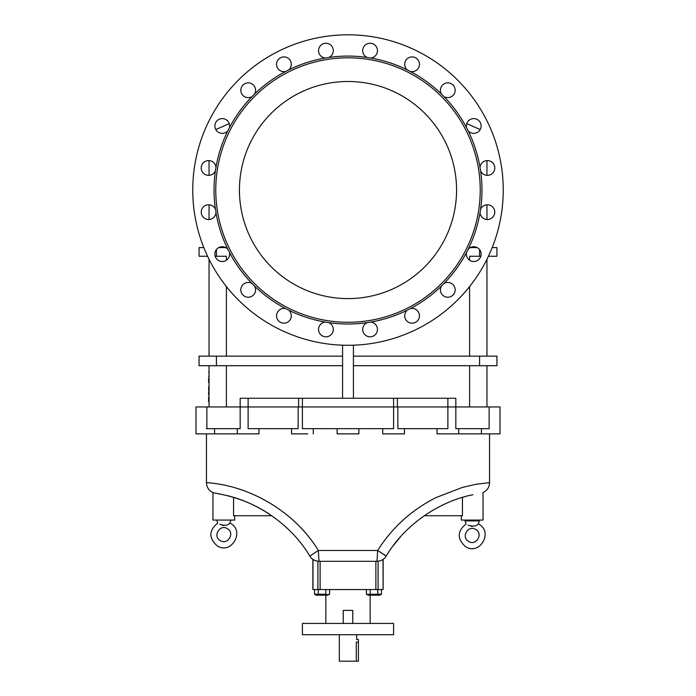 <?xml version="1.0" encoding="UTF-8"?>
<svg xmlns="http://www.w3.org/2000/svg" width="696" height="696" viewBox="0 0 696 696"><rect width="100%" height="100%" fill="white"/><g stroke="black" fill="none" stroke-linecap="round" stroke-linejoin="round"><path stroke-width="1.04" d="M209.044 372.29L209.044 376.249L209.044 372.238L208.609 372.29M209.044 372.299L208.609 372.299M209.044 376.266L208.609 376.266M209.044 382.409L208.609 378.398L208.609 382.409M209.044 378.459L208.609 378.459M209.044 386.819L208.609 386.845L209.044 386.819M209.044 389.447L209.044 386.845M209.044 386.889L208.609 386.845M209.044 386.941L208.609 386.889M209.044 387.011L208.609 386.941M209.044 387.106L208.609 387.011M209.044 387.133L208.609 387.106M209.044 387.254L208.609 387.133M209.044 387.298L208.609 387.254M209.044 387.341L208.609 387.298M209.044 387.394L208.609 387.341M209.044 387.446L208.609 387.394M209.044 387.585L208.609 387.446M209.044 387.724L208.609 387.585M209.044 387.881L208.609 387.724M209.044 388.029L208.609 387.881M209.044 388.194L208.609 388.029M209.044 388.359L208.609 388.194M209.044 389.368L208.609 388.359M209.044 389.612L208.609 389.612M209.044 389.847L209.044 392.161L208.609 389.847M209.044 392.161L208.609 392.161M209.044 392.492L209.044 401.218L209.044 392.457L208.609 392.492M209.044 401.218L208.609 401.218M209.044 401.305L208.609 401.305M209.044 401.375L208.609 401.375M209.044 401.409L208.609 401.409M209.044 401.714L208.609 401.714M209.044 392.544L208.609 392.544M209.044 393.04L208.609 393.04M209.044 393.284L208.609 393.284M209.044 393.44L208.609 393.44M209.044 393.605L208.609 393.605M209.044 393.797L208.609 393.797M209.044 393.988L208.609 393.988M209.044 394.188L208.609 394.188M209.044 394.38L208.609 394.38M209.044 394.562L208.609 394.562M209.044 394.719L208.609 394.719M209.044 396.981L208.609 396.981M209.044 397.111L208.609 397.111M209.044 397.242L208.609 397.242M209.044 397.433L208.609 397.433M209.044 397.59L208.609 397.59M209.044 397.747L208.609 397.747M209.044 397.912L208.609 397.912M209.044 398.086L208.609 398.086M209.044 398.269L208.609 398.269M209.044 398.451L208.609 398.451M209.044 398.634L208.609 398.634M209.044 399.948L208.609 399.948M209.044 400.061L208.609 400.061M209.044 400.183L208.609 400.183M209.044 400.261L208.609 400.261M209.044 400.348L208.609 400.348M209.044 400.444L208.609 400.444M209.044 400.557L208.609 400.557M209.044 400.661L208.609 400.661M209.044 400.765L208.609 400.765M209.044 400.861L208.609 400.861M209.044 400.896L208.609 400.896M209.044 400.931L208.609 400.931M209.044 401.053L208.609 401.053M383.122 559.375L383.122 589.547L383.017 559.453A10.858 10.858 0 0 0 386.193 556.113L377.676 550.466L376.988 561.28L380.12 560.837A10.858 10.858 0 0 0 386.193 556.113L386.193 556.121C404.855 524.227 439.872 501.372 471.958 494.943L472.906 494.725M383.017 589.547L312.878 589.547L312.878 559.375A10.858 10.858 0 0 1 309.807 556.113L318.324 550.466L377.676 550.466C392.196 527.577 411.606 509.968 435.913 497.623L462.457 487.383L476.29 484.242L489.549 482.659C489.349 487.261 487.183 490.584 483.041 492.611L483.041 520.069L461.326 520.069L461.326 515.727M380.355 552.128L381.869 553.094M383.783 554.329L385.21 555.312M422.916 516.676L416.278 521.722M400.731 536.52L393.284 545.629M471.958 494.943C486.173 491.68 486.173 491.68 471.958 494.943L470.6 495.256M317.915 589.547L317.915 561.228L319.012 561.28L317.915 561.228L319.012 561.28L318.324 550.466L309.807 556.121A10.858 10.858 0 0 0 315.88 560.837L312.983 559.453L312.983 589.547M315.88 560.837L318.899 561.28M321.082 561.315L375.884 561.307M377.006 561.28L375.884 561.298L375.884 589.547M322.057 561.324L320.116 561.307M320.116 589.547L320.116 561.298L319.012 561.28M232.551 497.101L227.227 495.683M318.324 550.466C294.956 511.856 249.829 485.399 206.451 482.659C249.472 485.321 295.052 511.804 318.324 550.466M206.451 433.869L206.451 482.659C206.651 487.261 208.817 490.584 212.959 492.611L224.042 494.943C256.128 501.381 291.145 524.227 309.807 556.113M219.214 493.716L219.858 493.89M240.163 398.26L240.163 406.951L240.163 398.26L455.837 398.26L455.837 406.951L499.989 406.951L499.989 433.869L437.018 433.869L437.018 428.658L437.018 433.869L439.098 433.869M458.734 433.869L458.734 428.658L458.734 433.869L475.96 433.869M402.375 433.869L404.454 433.869L404.454 428.658L404.454 433.869L382.739 433.869L382.739 428.658M337.142 428.658L337.142 433.869L339.213 433.869M307.832 433.869L291.546 433.869L291.546 428.658L291.546 433.869M206.451 428.658L240.163 428.658L240.163 406.951L302.403 406.951L302.403 428.658L393.597 428.658L393.597 406.951L302.403 406.951L302.403 398.26M376.988 561.28L378.085 561.228L376.988 561.28L378.085 561.228L376.988 561.28L378.085 561.228L376.988 561.28L378.085 561.228L376.988 561.28L378.085 561.228L376.988 561.28L378.085 561.228L376.988 561.28L378.085 561.228L378.085 589.547M271.736 515.727A134.024 134.024 0 0 0 233.569 497.405L233.569 515.727L271.736 515.727M231.951 496.935L231.446 496.787M229.654 496.3L227.94 495.865M224.53 495.056L225.217 495.213M231.429 496.787L231.977 496.944M462.483 497.388L463.127 497.196M463.292 497.153L464.275 496.866M424.264 515.727L462.431 515.727L462.431 497.405L464.728 496.744M234.674 515.727L234.674 520.069L212.959 520.069L212.959 492.611M223.816 525.671L219.727 524.332C224.582 525.889 227.957 525.471 229.871 523.087L230.985 520.069M229.871 523.087C245.575 530.448 231.498 555.399 217.074 545.768C208.6 537.938 208.826 530.378 217.761 523.087L216.656 520.069M220.223 540.566C212.332 536.294 219.962 523.67 227.409 528.673C235.309 532.945 227.67 545.568 220.223 540.566M342.571 398.26L342.571 345.19M480.205 129.552L466.738 123.662M225.687 247.585L218.814 247.585M226.409 260.217L226.409 256.267L216.421 256.267L216.421 249.586M479.579 249.586L479.579 256.267L469.591 256.267L469.591 260.217M477.186 247.585L470.313 247.585M229.262 123.662L215.795 129.552L229.262 123.662M203.815 247.585L199.056 247.585L199.056 256.267L207.591 256.267M488.409 256.267L496.944 256.267L496.944 247.585L492.185 247.585M215.195 256.267L216.421 256.267M479.579 256.267L480.805 256.267M496.944 247.585L496.944 256.267M199.056 256.267L199.056 247.585M486.956 356.143L486.956 259.26L486.956 356.143M209.044 259.26L209.044 356.143L209.044 259.26M209.044 365.696L209.044 406.951L209.044 365.696M486.956 365.696L486.956 406.951L486.956 365.696M479.579 365.696L496.944 365.696L496.944 356.143L479.579 356.143L479.579 365.696L353.429 365.696M216.421 365.696L216.421 356.143L199.056 356.143L199.056 365.696L342.571 365.696M216.421 356.143L342.571 356.143M199.056 365.696L199.056 356.143M353.429 356.143L479.579 356.143M353.429 398.26L353.429 345.19M258.982 428.658L258.982 433.869L196.011 433.869L196.011 406.951L240.163 406.951M489.131 406.951L489.131 428.658L455.837 428.658L455.837 406.951L393.597 406.951L393.597 398.26M447.876 398.26L447.876 428.658L397.851 428.658L397.851 406.951M298.149 406.951L298.149 428.658L248.124 428.658L248.124 398.26M237.266 428.658L237.266 433.869M313.261 428.658L313.261 433.869M358.858 428.658L358.858 433.869L337.142 433.869M397.381 398.26L397.381 406.951M298.619 398.26L298.619 406.951M209.044 219.492L209.044 204.755L209.044 219.492M209.044 175.331L209.044 160.593L209.044 175.331M486.956 219.492L486.956 204.755L486.956 219.492M486.956 175.331L486.956 160.593L486.956 175.331M471.192 119.051A7.386 7.386 0 0 0 466.564 127.69L468.138 130.77A7.386 7.386 0 0 0 480.327 122.618A7.386 7.386 0 0 0 471.192 119.051A7.386 7.386 0 0 1 472.888 118.642M254.501 94.099A7.386 7.386 0 0 0 251.16 83.485A7.386 7.386 0 0 0 243.748 96.135A7.386 7.386 0 0 0 252.056 96.544L254.501 94.099A133.963 133.963 0 0 1 285.647 71.479L288.727 69.904A7.386 7.386 0 0 0 288.379 58.403A7.386 7.386 0 0 0 278.217 68.974A7.386 7.386 0 0 0 285.647 71.479M215.969 167.379A7.386 7.386 0 0 0 205.424 161.307A7.386 7.386 0 0 0 203.528 173.321A7.386 7.386 0 0 0 215.421 170.798L215.969 167.379A133.963 133.963 0 0 1 227.862 130.77L229.436 127.69A7.386 7.386 0 0 0 223.546 118.703A7.386 7.386 0 0 0 219.292 132.736A7.386 7.386 0 0 0 227.862 130.77M229.175 251.552L227.862 249.316A7.386 7.386 0 0 0 215.76 250.595A7.386 7.386 0 0 0 221.284 261.435A7.386 7.386 0 0 0 229.436 252.396L229.175 251.552M325.337 322.074A7.386 7.386 0 0 0 318.933 331.818A7.386 7.386 0 0 0 329.947 335.62A7.386 7.386 0 0 0 328.756 322.622L325.337 322.074A133.963 133.963 0 0 1 288.727 310.181L285.647 308.606A7.386 7.386 0 0 0 276.564 316.28A7.386 7.386 0 0 0 286.578 322.683A7.386 7.386 0 0 0 288.727 310.181M407.273 310.181A7.386 7.386 0 0 0 407.212 321.343A7.386 7.386 0 0 0 418.27 319.803A7.386 7.386 0 0 0 410.353 308.606L407.273 310.181A133.963 133.963 0 0 1 370.663 322.074L367.244 322.622A7.386 7.386 0 0 0 363.947 333.541A7.386 7.386 0 0 0 375.301 334.654A7.386 7.386 0 0 0 370.663 322.074M466.564 252.396A7.386 7.386 0 0 0 472.314 261.357A7.386 7.386 0 0 0 481.04 255.267A7.386 7.386 0 0 0 468.138 249.316L466.564 252.396A133.963 133.963 0 0 1 443.944 283.542L441.499 285.986A7.386 7.386 0 0 0 444.535 296.461A7.386 7.386 0 0 0 454.688 292.477A7.386 7.386 0 0 0 443.944 283.542M480.579 170.798A7.386 7.386 0 0 0 489.775 174.957A7.386 7.386 0 0 0 494.525 166.048A7.386 7.386 0 0 0 480.031 167.379L480.579 170.798A133.963 133.963 0 0 1 480.579 209.287L480.031 212.706A7.386 7.386 0 0 0 487.879 219.484A7.386 7.386 0 0 0 494.76 211.732A7.386 7.386 0 0 0 480.579 209.287M443.944 96.544A7.386 7.386 0 0 0 453.531 85.599A7.386 7.386 0 0 0 444.187 83.807A7.386 7.386 0 0 0 441.499 94.099L443.944 96.544A133.963 133.963 0 0 1 466.564 127.69M370.663 58.012A7.386 7.386 0 0 0 376.719 47.424A7.386 7.386 0 0 0 364.652 45.64A7.386 7.386 0 0 0 367.244 57.463L370.663 58.012A133.963 133.963 0 0 1 407.273 69.904L410.353 71.479A7.386 7.386 0 0 0 419.279 62.71A7.386 7.386 0 0 0 407.499 58.499A7.386 7.386 0 0 0 407.273 69.904M252.056 283.542A7.386 7.386 0 0 0 240.964 288.405A7.386 7.386 0 0 0 249.368 297.131A7.386 7.386 0 0 0 254.501 285.986L252.056 283.542A133.963 133.963 0 0 1 229.436 252.396M328.756 57.463A7.386 7.386 0 0 0 331.627 45.962A7.386 7.386 0 0 0 319.786 46.554A7.386 7.386 0 0 0 325.337 58.012L328.756 57.463A133.963 133.963 0 0 1 367.244 57.463M215.847 210.679L215.421 209.287A7.386 7.386 0 0 0 203.528 206.764A7.386 7.386 0 0 0 205.424 218.779A7.386 7.386 0 0 0 215.969 212.706L215.847 210.679M480.031 167.379A133.963 133.963 0 0 0 468.138 130.77M441.499 94.099A133.963 133.963 0 0 0 410.353 71.479M325.337 58.012A133.963 133.963 0 0 0 288.727 69.904M252.056 96.544A133.963 133.963 0 0 0 229.436 127.69M215.421 170.798A133.963 133.963 0 0 0 215.421 209.287M215.969 212.706A133.963 133.963 0 0 0 227.862 249.316M254.501 285.986A133.963 133.963 0 0 0 285.647 308.606M328.756 322.622A133.963 133.963 0 0 0 367.244 322.622M410.353 308.606A133.963 133.963 0 0 0 441.499 285.986M468.138 249.316A133.963 133.963 0 0 0 480.031 212.706M215.769 190.043A132.231 132.231 0 0 0 469.835 241.434A132.231 132.231 0 0 0 374.213 60.439A132.231 132.231 0 0 0 215.769 190.043M192.757 190.043A155.243 155.243 0 0 0 348 345.286A155.243 155.243 0 0 0 503.243 190.043A155.243 155.243 0 0 0 348 34.8A155.243 155.243 0 0 0 192.757 190.043M239.441 190.043A108.559 108.559 0 0 0 348 298.601A108.559 108.559 0 0 0 456.559 190.043A108.559 108.559 0 0 0 348 81.484A108.559 108.559 0 0 0 239.441 190.043M348 623.425L393.597 623.425L393.597 634.708L302.403 634.708L302.403 623.425L348 623.425M325.85 623.425L325.85 595.193L316.262 595.193L327.833 595.193L316.262 595.193L314.531 594.193L325.806 594.193L327.694 594.775L329.573 594.193L329.573 589.547M325.806 594.193L325.806 589.547M318.29 594.193L318.29 589.547M316.262 595.193L314.531 594.193L314.531 589.547M370.15 623.425L370.15 595.193L379.738 595.193L368.167 595.193L379.738 595.193L381.469 594.193L366.618 594.297M370.194 594.193L370.194 589.547M377.71 589.547L377.902 594.297M368.167 595.193L366.427 594.193L366.427 589.547M379.738 595.193L381.469 594.193L381.469 589.547M325.85 595.193L324.945 595.193M356.282 642.077L356.282 642.095C356.717 638.728 356.717 638.728 356.282 642.095L356.282 661.2L339.317 661.2L339.317 634.708M356.683 634.708L356.683 639.485L358.423 639.485L358.423 661.2L356.282 661.2M343.224 623.425L343.224 610.392L352.776 610.392L352.776 623.425M472.184 526.489L468.095 525.158C472.941 526.707 476.325 526.289 478.239 523.905L479.344 520.895L465.015 520.895L466.129 523.905C457.194 531.205 456.959 538.765 465.441 546.586C479.857 556.217 493.934 531.265 478.239 523.905M468.591 541.384C460.691 537.121 468.33 524.488 475.777 529.499C483.668 533.762 476.038 546.395 468.591 541.384M209.044 372.238L208.609 372.238M209.044 378.398L208.609 378.398M209.044 388.525L208.609 388.525M209.044 388.699L208.609 388.699M209.044 397.364L208.609 397.364M209.044 398.825L208.609 398.825M209.044 399.017L208.609 399.017M209.044 399.226L208.609 399.226M209.044 399.426L208.609 399.426M209.044 399.626L208.609 399.626M209.044 399.8L208.609 399.8M209.044 400.13L208.609 400.13M366.322 550.466L320.839 550.466M226.409 356.143L226.409 286.569M469.591 286.569L469.591 356.143M226.409 406.951L226.409 365.696M469.591 365.696L469.591 406.951M481.449 428.658L481.449 433.869M206.869 406.951L206.869 428.658M214.551 428.658L214.551 433.869M356.282 642.095L358.423 642.095M489.549 482.659L489.549 433.869M327.833 595.193L329.573 594.193M312.878 559.375L312.878 589.547"/></g></svg>
